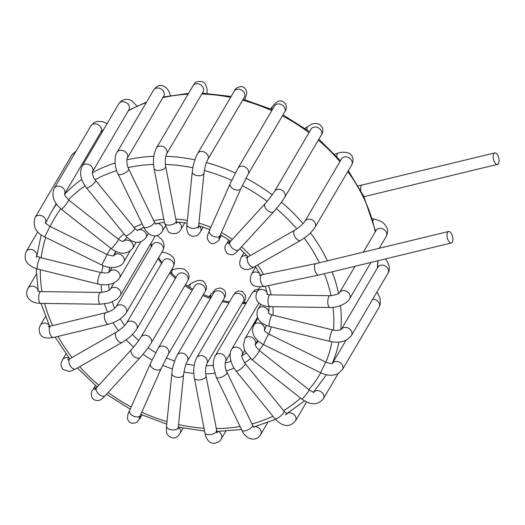 <?xml version="1.0" encoding="UTF-8"?>
<svg xmlns="http://www.w3.org/2000/svg" width="525" height="525" viewBox="0 0 525 525"><rect width="100%" height="100%" fill="white"/><g stroke="black" fill="none" stroke-linecap="round" stroke-linejoin="round"><path stroke-width="0.79" d="M447.589 232.319A5.9 2.697 -103.6 0 1 448.573 231.499A5.9 2.697 -103.6 0 1 452.583 236.598A5.9 2.697 -103.6 0 1 451.349 242.963A5.9 2.697 -103.6 0 1 447.713 239.105A5.9 2.697 -103.6 0 1 447.589 232.319M255.406 426.523A5.9 4.745 -149.6 0 1 260.695 434.51C256.436 442.135 245.825 439.891 241.92 430.277A5.9 2.244 -25.8 0 0 248.2 429.732A5.9 2.244 -25.8 0 0 252.538 425.145L226.898 372.107A5.9 2.244 -25.8 0 1 222.561 376.694A5.9 2.244 -25.8 0 1 216.28 377.245L213.412 366.877C213.524 362.808 212.382 362.276 215.296 355.661L251.875 293.396A5.9 4.745 30.4 0 1 257.329 291.48M196.698 357.683L233.277 295.418A5.9 4.745 30.4 0 1 240.758 294.308A5.9 4.745 30.4 0 1 243.449 301.383A5.9 4.745 30.4 0 1 243.449 301.389L206.87 363.654A5.9 4.745 30.4 0 0 204.186 356.58A5.9 4.745 30.4 0 0 196.698 357.683C193.85 363.49 193.075 370.302 194.375 378.118A5.9 2.861 -10.9 0 0 200.707 379.811A5.9 2.861 -10.9 0 0 205.957 375.887L217.199 432.935L216.037 432.029M178.657 427.225A5.9 4.745 -149.6 0 1 179.747 428.525A5.9 4.745 -149.6 0 1 180.075 433.361L178.395 435.658C176.728 437.535 174.517 438.263 171.76 437.837C168.315 436.026 166.668 434.365 166.819 432.849C166.386 432.003 166.287 429.739 166.537 426.051A5.9 3.288 5.8 0 0 172.069 429.916A5.9 3.288 5.8 0 0 178.27 427.238L183.593 374.647A5.9 3.288 5.8 0 1 177.391 377.324A5.9 3.288 5.8 0 1 171.859 373.459C172.325 367.638 174.11 361.528 177.22 355.123L213.8 292.852A5.9 4.745 30.4 0 1 213.819 292.825A5.9 4.745 30.4 0 1 221.301 291.762A5.9 4.745 30.4 0 1 223.972 298.823A5.9 4.745 30.4 0 1 223.958 298.85L225.376 295.838C226.308 291.887 224.549 289.268 220.093 287.976C213.964 289.275 216.661 288.54 211.109 294.203A5.9 3.478 -140.4 0 1 211.122 294.197A5.9 3.478 -140.4 0 0 211.017 297.517M158.189 348.147L194.768 285.882A5.9 4.745 30.4 0 1 194.788 285.849A5.9 4.745 30.4 0 1 201.902 284.583A5.9 4.745 30.4 0 1 205.229 291.237A5.9 4.745 30.4 0 1 204.94 291.854A5.9 4.745 30.4 0 1 204.934 291.867L168.361 354.126A5.9 4.745 30.4 0 0 168.656 353.502A5.9 4.745 30.4 0 0 165.303 346.841A5.9 4.745 30.4 0 0 158.189 348.147L150.406 363.628A5.9 3.491 23.9 0 0 154.061 369.062A5.9 3.491 23.9 0 0 160.985 368.773A5.9 3.491 23.9 0 0 161.188 368.412L140.392 415.334A5.9 3.491 23.9 0 1 140.182 415.702A5.9 3.491 23.9 0 1 133.265 415.99A5.9 3.491 23.9 0 1 129.609 410.557C128.113 412.847 127.444 415.662 127.601 419.002C128.92 422.979 131.926 424.128 136.625 422.448L139.781 418.602A5.9 4.745 -149.6 0 0 139.873 418.438A5.9 4.745 -149.6 0 0 140.234 415.688M190.188 287.752A5.9 3.242 -122.4 0 1 190.962 283.703L190.962 283.703C196.199 280.632 199.835 279.661 201.869 280.777C204.698 280.179 207.893 288.783 205.846 290.003L204.927 291.88M96.095 389.032L94.507 389.701L96.672 387.535A5.9 3.452 42.5 0 0 97.453 392.7A5.9 3.452 42.5 0 0 103.156 396.237A5.9 3.452 42.5 0 0 105.374 395.502L140.234 357.44A5.9 3.452 42.5 0 1 138.009 358.181A5.9 3.452 42.5 0 1 132.313 354.644A5.9 3.452 42.5 0 1 131.532 349.479C135.502 344.991 138.626 340.915 140.903 337.247L177.483 274.982A5.9 4.745 30.4 0 1 177.502 274.942A5.9 4.745 30.4 0 1 183.422 273.197A5.9 4.745 30.4 0 1 188.134 278.191A5.9 4.745 30.4 0 1 187.655 280.954A5.9 4.745 30.4 0 1 187.635 280.98C188.856 278.604 189.289 276.708 188.948 275.297L188.232 272.941L185.168 269.706L183.232 268.866L178.388 268.446L173.322 269.404A5.9 2.783 -106 0 1 173.335 269.404A5.9 2.783 -106 0 1 173.388 269.391M171.859 273.597A5.9 2.783 -106 0 1 173.322 269.404M163.137 260.853L163.111 260.899A5.9 4.745 30.4 0 1 163.137 260.853A5.9 4.745 30.4 0 1 167.816 258.851A5.9 4.745 30.4 0 1 172.882 261.916A5.9 4.745 30.4 0 1 173.283 266.864A5.9 4.745 30.4 0 1 173.276 266.884C175.074 262.48 174.904 259.179 172.771 256.968L170.021 254.52L164.962 252.61L161.838 252.21M49.658 327.206L48.261 326.32L50.833 326.018A5.9 2.697 76.4 0 0 49.416 331.505A5.9 2.697 76.4 0 0 53.603 337.483L108.662 324.155A5.9 2.697 76.4 0 1 104.475 318.183A5.9 2.697 76.4 0 1 105.886 312.69C110.125 311.568 113.525 309.619 116.071 306.836L152.65 244.571A5.9 4.745 30.4 0 1 152.696 244.486A5.9 4.745 30.4 0 1 160.63 243.784A5.9 4.745 30.4 0 1 162.822 250.543A5.9 4.745 30.4 0 1 162.789 250.596M493.756 153.727A5.9 2.697 76.4 0 0 493.881 160.512A5.9 2.697 76.4 0 0 497.516 164.371A5.9 2.697 76.4 0 0 498.75 158.005A5.9 2.697 76.4 0 0 494.74 152.906A5.9 2.697 76.4 0 0 493.756 153.727M451.349 242.963L318.813 275.048A5.9 2.697 -103.6 0 1 315.171 271.189A5.9 2.697 -103.6 0 1 315.053 264.403A5.9 2.697 -103.6 0 1 316.037 263.583L259.304 275.238M264.652 286.394A5.9 2.697 -103.6 0 1 261.01 282.542A5.9 2.697 -103.6 0 1 260.886 275.75A5.9 2.697 -103.6 0 1 261.877 274.929M318.813 275.048L264.646 286.394C252.499 287.989 248.102 283.881 251.468 274.063A5.9 4.745 30.4 0 1 254.179 272.14A5.9 4.745 30.4 0 1 259.626 273.407M372.468 218.662L374.325 219.05A5.9 1.345 101.9 0 0 374.167 219.056A5.9 1.345 101.9 0 0 373.026 220.566M374.332 219.05C383.873 221.918 383.887 223.493 386.348 226.721C388.073 229.222 388.027 232.463 386.223 236.434A5.9 4.745 -149.6 0 0 386.256 236.375A5.9 4.745 -149.6 0 0 384.011 229.582A5.9 4.745 -149.6 0 0 376.117 230.357A5.9 4.745 -149.6 0 0 376.084 230.403L363.32 252.138M370.958 262.421L349.676 298.646A5.9 4.745 -149.6 0 0 347.438 291.854A5.9 4.745 -149.6 0 0 339.517 292.655L355.012 266.287M349.676 298.646C348.41 302.328 338.684 307.932 329.733 307.499A5.9 2.021 -89.2 0 1 327.928 299.703A5.9 2.021 -89.2 0 1 329.903 295.706C335.495 295.03 338.697 294.007 339.524 292.648L339.511 292.674M329.733 307.499L269.922 306.646A5.9 2.021 -89.2 0 1 268.111 298.85A5.9 2.021 -89.2 0 1 270.086 294.853L329.903 295.706M269.922 306.646C257.02 306.206 253.719 297.911 257.322 291.5A5.9 4.745 30.4 0 1 258.077 290.574A5.9 4.745 30.4 0 1 267.107 292.556M385.396 258.93L387.443 261.568L389.34 266.838C389.478 269.666 389.032 271.786 388.001 273.197A5.9 4.745 -149.6 0 0 388.034 273.151A5.9 4.745 -149.6 0 0 388.559 270.743A5.9 4.745 -149.6 0 0 383.998 265.453A5.9 4.745 -149.6 0 0 377.888 267.14A5.9 4.745 -149.6 0 0 377.869 267.173L341.362 329.326M388.034 273.151L351.455 335.416A5.9 4.745 -149.6 0 0 351.98 333.007A5.9 4.745 -149.6 0 0 347.484 327.744A5.9 4.745 -149.6 0 0 341.368 329.319M351.455 335.416C346.861 341.46 339.721 343.475 330.054 341.46A5.9 1.214 -76.1 0 1 329.798 337.929A5.9 1.214 -76.1 0 1 332.889 330.008C335.482 330.816 339.596 330.514 341.394 329.287L341.289 329.444M330.054 341.46L269.555 326.484A5.9 1.214 -76.1 0 1 269.299 322.954A5.9 1.214 -76.1 0 1 272.39 315.033L332.889 330.008M260.794 304.382L258.162 308.864A5.9 4.745 30.4 0 1 264.213 307.118A5.9 4.745 30.4 0 1 268.839 312.329M379.057 307.302A5.9 4.745 -149.6 0 0 379.083 307.263A5.9 4.745 -149.6 0 0 378.374 301.895A5.9 4.745 -149.6 0 0 372.724 299.217M379.083 307.263L342.503 369.528A5.9 4.745 -149.6 0 0 340.029 362.585A5.9 4.745 -149.6 0 0 332.555 363.221M342.503 369.528L337.877 373.754C332.627 376.025 326.852 375.67 320.558 372.691L325.762 362.106C329.562 363.471 331.859 363.825 332.666 363.169L332.332 363.556M320.558 372.691L263.498 344.61L266.326 338.139L268.702 334.031L325.762 362.106M257.854 318.294L253.929 324.975A5.9 4.745 30.4 0 1 261.03 323.662A5.9 4.745 30.4 0 1 264.397 330.31M338.133 373.623L323.426 398.665A5.9 4.745 -149.6 0 0 321.202 391.88A5.9 4.745 -149.6 0 0 313.786 391.985M323.426 398.665C318.052 405.287 310.846 405.418 301.796 399.066A5.9 0.591 -51.7 0 0 305.918 394.807A5.9 0.591 -51.7 0 0 309.107 389.806C311.798 391.552 313.464 392.267 314.094 391.972L313.254 392.687M301.796 399.066L252.066 359.796A5.9 0.591 -51.7 0 0 256.187 355.537A5.9 0.591 -51.7 0 0 259.376 350.542L309.107 389.806M252.066 359.796L245.109 351.264L244.348 349.427L243.449 344.938L244.919 338.73A5.9 4.745 30.4 0 1 252.243 337.536A5.9 4.745 30.4 0 1 255.235 344.433M306.567 402.025L295.522 420.827A5.9 4.745 -149.6 0 0 294.335 414.921A5.9 4.745 -149.6 0 0 287.838 412.985M295.522 420.827C289.656 427.737 282.811 427.042 274.982 418.74A5.9 1.47 -39.2 0 0 280.481 416.148A5.9 1.47 -39.2 0 0 284.117 411.278L287.267 413.838L285.351 414.855M274.982 418.74L235.968 370.958A5.9 1.47 -39.2 0 0 241.467 368.366A5.9 1.47 -39.2 0 0 245.103 363.497L284.117 411.278M235.968 370.958L233.257 366.949C229.582 359.093 229.084 353.181 231.742 349.197A5.9 4.745 30.4 0 1 239.177 348.068A5.9 4.745 30.4 0 1 241.959 355.09L244.722 350.392M215.296 355.661A5.9 4.745 30.4 0 1 222.777 354.559A5.9 4.745 30.4 0 1 225.468 361.633L225.461 361.64C224.785 365.551 225.264 369.042 226.898 372.107M225.763 431.222L221.32 438.788A5.9 4.745 -149.6 0 0 218.203 431.478M221.32 438.788C220.362 441.144 217.901 442.673 213.944 443.382C209.357 443.264 206.338 439.733 204.888 432.797A5.9 2.861 -10.9 0 0 211.221 434.49A5.9 2.861 -10.9 0 0 216.471 430.566M177.22 355.123A5.9 4.745 30.4 0 1 184.708 354.021A5.9 4.745 30.4 0 1 187.392 361.095C185.699 364.33 184.433 368.852 183.593 374.647M96.731 387.476A5.9 4.745 -149.6 0 0 93.004 389.543L95.393 385.481M140.903 337.247A5.9 4.745 30.4 0 1 146.816 335.455A5.9 4.745 30.4 0 1 151.554 340.462A5.9 4.745 30.4 0 1 151.075 343.219C148.247 347.786 144.631 352.524 140.234 357.44M69.188 358.162A5.9 4.745 -149.6 0 0 62.587 359.704L65.986 353.916M68.985 359.802L67.659 359.73L69.864 358.706A5.9 3.183 60.3 0 0 71.42 367.316A5.9 3.183 60.3 0 0 75.712 368.944L71.459 370.899L69.103 371.431L63.092 369.541C59.259 363.95 61.733 361.922 62.587 359.704M69.864 358.706L116.406 332.102A5.9 3.183 60.3 0 0 117.961 340.718A5.9 3.183 60.3 0 0 122.259 342.346L75.712 368.944M116.406 332.102C121.301 328.932 124.681 325.946 126.538 323.157A5.9 4.745 30.4 0 1 131.211 321.116A5.9 4.745 30.4 0 1 136.303 324.181A5.9 4.745 30.4 0 1 136.71 329.129C133.357 334.169 128.54 338.572 122.259 342.346M48.858 324.713A5.9 4.745 -149.6 0 0 40.425 325.146L45.452 316.588M116.071 306.836A5.9 4.745 30.4 0 1 124.057 306.055A5.9 4.745 30.4 0 1 126.243 312.808C122.423 318.235 116.563 322.015 108.662 324.155M37.977 289.544A5.9 4.745 -149.6 0 0 30.68 286.315A5.9 4.745 -149.6 0 0 28.028 288.225L36.317 274.116M37.564 290.994L40.799 291.585A5.9 2.021 90.8 0 0 39.296 293.423A5.9 2.021 90.8 0 0 38.824 299.795A5.9 2.021 90.8 0 0 40.628 303.378C28.127 303.076 24.281 294.742 28.028 288.225M40.799 291.585L100.616 292.438A5.9 2.021 90.8 0 0 99.113 294.276A5.9 2.021 90.8 0 0 98.641 300.648A5.9 2.021 90.8 0 0 100.446 304.231L40.628 303.378M114.069 282.844L110.23 289.38A5.9 4.745 30.4 0 1 115.861 287.529A5.9 4.745 30.4 0 1 120.389 295.372L117.088 299.066L109.974 302.754L100.446 304.231M36.947 255.111A5.9 4.745 -149.6 0 0 34.118 250.596A5.9 4.745 -149.6 0 0 26.25 251.455L37.787 231.814M36.422 257.427L36.507 255.642C36.527 256.049 37.852 256.712 40.477 257.624A5.9 1.214 103.9 0 0 40.254 257.663A5.9 1.214 103.9 0 0 37.767 263.563A5.9 1.214 103.9 0 0 37.649 269.076C26.86 265.637 23.067 259.763 26.25 251.455M40.477 257.624L100.977 272.6A5.9 1.214 103.9 0 0 100.748 272.639A5.9 1.214 103.9 0 0 98.26 278.539A5.9 1.214 103.9 0 0 98.142 284.051L37.649 269.076M111.982 267.606L109.449 271.917A5.9 4.745 30.4 0 1 112.573 270.014A5.9 4.745 30.4 0 1 118.63 272.39A5.9 4.745 30.4 0 1 119.549 278.007C115.769 283.31 109.646 285.515 101.187 284.616L98.142 284.051M74.931 153.064A5.9 4.745 -149.6 0 0 71.781 155.072A5.9 4.745 -149.6 0 0 71.761 155.111M45.675 222.679A5.9 4.745 -149.6 0 0 45.892 220.848A5.9 4.745 -149.6 0 0 41.285 215.604A5.9 4.745 -149.6 0 0 35.208 217.343L71.781 155.072M44.769 236.978L101.83 265.053L107.034 254.474L49.98 226.393L44.769 236.978C35.595 232.595 32.406 226.052 35.208 217.343M113.827 255.59A5.9 4.745 30.4 0 1 114.719 254.717A5.9 4.745 30.4 0 1 121.931 255.393A5.9 4.745 30.4 0 1 123.775 261.896C121.925 266.798 111.556 270.04 101.83 265.053M90.864 125.941L54.285 188.213A5.9 4.745 -149.6 0 1 61.602 187.012A5.9 4.745 -149.6 0 1 64.601 193.915L101.03 131.913A5.9 4.745 -149.6 0 0 101.056 131.88A5.9 4.745 -149.6 0 0 98.326 124.825A5.9 4.745 -149.6 0 0 90.864 125.941A5.9 4.745 -149.6 0 0 90.838 125.987M64.457 194.184L65.487 196.357L68.736 200.018A5.9 0.591 128.3 0 1 65.553 205.012A5.9 0.591 128.3 0 1 61.432 209.278C53.576 202.512 51.194 195.49 54.285 188.213M68.736 200.018L118.466 239.288A5.9 0.591 128.3 0 1 115.283 244.282A5.9 0.591 128.3 0 1 111.162 248.542L61.432 209.278M123.152 241.461A5.9 4.745 30.4 0 1 130.567 241.362A5.9 4.745 30.4 0 1 132.786 248.141C127.418 254.763 120.212 254.894 111.162 248.542M118.768 103.779L82.189 166.044A5.9 4.745 -149.6 0 1 89.624 164.916A5.9 4.745 -149.6 0 1 92.407 171.938L128.933 109.751A5.9 4.745 -149.6 0 0 128.96 109.705A5.9 4.745 -149.6 0 0 126.223 102.657A5.9 4.745 -149.6 0 0 118.768 103.779A5.9 4.745 -149.6 0 0 118.735 103.832M92.354 172.023L92.413 171.905C92.026 173.814 93.555 178.238 95.55 180.344A5.9 1.47 140.8 0 1 91.908 185.213A5.9 1.47 140.8 0 1 86.415 187.806C80.581 180.121 79.17 172.869 82.189 166.044M95.55 180.344L134.564 228.126A5.9 1.47 140.8 0 1 130.928 232.988A5.9 1.47 140.8 0 1 125.429 235.587L86.415 187.806M138.508 229.773A5.9 4.745 30.4 0 1 144.867 231.86A5.9 4.745 30.4 0 1 145.963 237.674C140.103 244.584 133.258 243.889 125.429 235.587M153.595 90.09L117.016 152.362A5.9 4.745 -149.6 0 1 124.497 151.259A5.9 4.745 -149.6 0 1 127.188 158.327L163.761 96.068A5.9 4.745 -149.6 0 0 163.774 96.042A5.9 4.745 -149.6 0 0 161.063 88.981A5.9 4.745 -149.6 0 0 153.595 90.09A5.9 4.745 -149.6 0 0 153.576 90.116C156.417 86.415 159.232 84.919 162.015 85.641C166.261 86.625 169.083 90.123 170.494 96.127M127.188 158.327C126.479 159.344 126.801 165.808 128.618 168.807A5.9 2.244 154.2 0 1 124.281 173.388A5.9 2.244 154.2 0 1 118 173.939C113.8 166.182 114.778 154.475 117.016 152.362M128.618 168.807L154.258 221.839A5.9 2.244 154.2 0 1 149.92 226.426A5.9 2.244 154.2 0 1 143.633 226.977L118 173.939M157.447 223.269A5.9 4.745 30.4 0 1 162.415 231.21C158.471 237.549 149.527 238.619 143.633 226.977M203.214 91.645L203.142 91.79A5.9 4.745 -149.6 0 0 203.142 91.783A5.9 4.745 -149.6 0 0 200.931 85.017A5.9 4.745 -149.6 0 0 193.528 85.083A5.9 4.745 -149.6 0 0 192.97 85.811L194.552 83.646C194.558 81.546 203.713 79.807 205.308 84.164C206.798 86.743 207.355 89.762 206.981 93.227M203.136 91.79L166.556 154.061A5.9 4.745 -149.6 0 0 164.358 147.289A5.9 4.745 -149.6 0 0 156.949 147.354A5.9 4.745 -149.6 0 0 156.391 148.083L192.97 85.818M166.556 154.061C165.237 157.329 164.929 161.411 165.644 166.294A5.9 2.861 169.1 0 1 161.549 169.936A5.9 2.861 169.1 0 1 154.744 169.536A5.9 2.861 169.1 0 1 154.061 168.518C152.762 160.702 153.543 153.891 156.391 148.083M165.644 166.294L176.164 220.966A5.9 2.861 169.1 0 1 172.069 224.608A5.9 2.861 169.1 0 1 165.263 224.214A5.9 2.861 169.1 0 1 164.581 223.197L154.061 168.518M178.198 222.042A5.9 4.745 30.4 0 1 181.007 229.189C177.909 235.968 168.998 233.632 167.98 231.059L164.581 223.197M244.63 96.698L244.368 97.23A5.9 4.745 -149.6 0 0 244.381 97.217A5.9 4.745 -149.6 0 0 239.466 89.289A5.9 4.745 -149.6 0 0 234.216 91.232C235.246 88.43 237.687 86.874 241.546 86.566C244.315 86.809 246.028 88.856 246.684 92.715C246.842 93.542 246.225 95.793 244.84 99.455L244.762 99.665A5.9 3.478 21 0 0 244.84 99.468A5.9 3.478 21 0 0 244.84 99.455A5.9 3.478 21 0 0 244.88 99.356M234.216 91.232A5.9 4.745 -149.6 0 0 234.209 91.245L197.63 153.51C194.591 159.692 192.8 165.802 192.268 171.846A5.9 3.288 -174.2 0 0 196.035 175.376A5.9 3.288 -174.2 0 0 204.002 173.033C204.835 167.239 206.102 162.724 207.802 159.482A5.9 4.745 -149.6 0 0 202.886 151.554A5.9 4.745 -149.6 0 0 197.63 153.51M204.002 173.033L198.673 225.625A5.9 3.288 -174.2 0 1 190.713 227.975A5.9 3.288 -174.2 0 1 186.939 224.438L192.268 171.846M199.27 225.816A5.9 4.745 30.4 0 1 200.484 231.755C198.581 233.999 198.601 236.604 191.75 236.112C189.459 235.325 187.95 233.691 187.222 231.217C186.795 230.403 186.703 228.145 186.939 224.438M272.416 106.641A5.9 3.478 39.6 0 0 272.331 106.732A5.9 3.478 39.6 0 0 272.324 106.739A5.9 3.478 39.6 0 0 272.029 109.522M274.503 106.004L237.93 168.269A5.9 4.745 -149.6 0 1 242.635 166.228A5.9 4.745 -149.6 0 1 247.728 169.352A5.9 4.745 -149.6 0 1 248.095 174.241L284.675 111.976A5.9 4.745 -149.6 0 0 284.307 107.087A5.9 4.745 -149.6 0 0 279.215 103.963A5.9 4.745 -149.6 0 0 274.509 105.998L274.838 105.518M248.095 174.241L240.929 188.527A5.9 3.491 -156.1 0 1 237.3 190.116A5.9 3.491 -156.1 0 1 231.722 187.806A5.9 3.491 -156.1 0 1 230.147 183.75L237.93 168.269M240.929 188.527L220.126 235.456A5.9 3.491 -156.1 0 1 216.497 237.044A5.9 3.491 -156.1 0 1 210.925 234.734A5.9 3.491 -156.1 0 1 209.344 230.672L230.147 183.75M219.968 235.81A5.9 4.745 30.4 0 1 219.516 238.724C219.391 240.135 217.619 241.703 214.207 243.442C211.175 244.368 208.819 242.543 207.145 237.956L207.48 235.377L209.344 230.672M308.004 126.459A5.9 3.242 57.6 0 0 307.991 126.466L307.991 126.466A5.9 3.242 57.6 0 0 307.066 129.819M305.025 128.356L307.991 126.466C317.815 118.676 325.966 127.634 321.733 134.243L321.261 135.096A5.9 4.745 -149.6 0 0 321.28 135.063A5.9 4.745 -149.6 0 0 321.398 134.846A5.9 4.745 -149.6 0 0 318.491 127.923A5.9 4.745 -149.6 0 0 311.135 129.045A5.9 4.745 -149.6 0 0 311.108 129.084L274.536 191.356C272.252 195.024 269.128 199.1 265.164 203.582A5.9 3.452 -137.5 0 0 266.969 209.921A5.9 3.452 -137.5 0 0 273.617 211.772A5.9 3.452 -137.5 0 0 273.86 211.549C278.263 206.633 281.873 201.889 284.701 197.328A5.9 4.745 -149.6 0 0 284.819 197.118A5.9 4.745 -149.6 0 0 281.892 190.181A5.9 4.745 -149.6 0 0 274.536 191.356M273.86 211.549L239 249.605A5.9 3.452 -137.5 0 1 238.757 249.834A5.9 3.452 -137.5 0 1 232.109 247.977A5.9 3.452 -137.5 0 1 230.304 241.644L265.164 203.582M228.828 239.912L226.636 243.652A5.9 4.745 30.4 0 1 230.357 241.579M334.609 154.14L338.212 153.11A5.9 2.783 74 0 0 336.709 156.43M338.205 153.11C341.06 151.955 344.459 151.928 348.416 153.031C351.291 154.199 355.136 158.025 351.691 164.922A5.9 4.745 -149.6 0 0 351.704 164.896A5.9 4.745 -149.6 0 0 349.033 157.828A5.9 4.745 -149.6 0 0 341.545 158.904A5.9 4.745 -149.6 0 0 341.532 158.924L304.953 221.196C303.096 223.985 299.723 226.964 294.82 230.14A5.9 3.183 -119.7 0 0 294.984 236.841A5.9 3.183 -119.7 0 0 300.674 240.378C305.957 236.827 309.737 234.852 315.125 227.168A5.9 4.745 -149.6 0 0 312.441 220.093A5.9 4.745 -149.6 0 0 304.953 221.196M300.674 240.378L254.126 266.982A5.9 3.183 -119.7 0 1 248.437 263.438A5.9 3.183 -119.7 0 1 248.279 256.738L294.82 230.14M254.126 266.982C248.889 269.555 248.233 269.988 243.849 269.056C239.61 267.402 238.658 263.629 241.001 257.742A5.9 4.745 30.4 0 1 247.314 256.088M494.74 152.906L362.204 184.99A5.9 2.697 76.4 0 0 361.22 185.811A5.9 2.697 76.4 0 0 360.8 190.516M363.667 196.14A5.9 2.697 76.4 0 0 364.98 196.455L363.937 196.704M56.208 203.726L51.063 212.494A159.81 128.5 30.4 0 1 56.51 204.159M64.641 194.283A159.81 128.5 30.4 0 1 81.743 179.399M92.334 172.771A159.81 128.5 30.4 0 1 115.087 162.999M126.86 159.81A159.81 128.5 30.4 0 1 153.818 156.338M165.802 156.319A159.81 128.5 30.4 0 1 194.919 159.817M206.443 162.566A159.81 128.5 30.4 0 1 235.344 172.994M245.943 178.178A159.81 128.5 30.4 0 1 272.239 194.795M281.479 202.151A159.81 128.5 30.4 0 1 303.043 223.584M310.465 232.864A159.81 128.5 30.4 0 1 327.003 259.993A159.81 128.5 30.4 0 1 327.403 260.833M375.237 231.853A159.81 128.5 -149.6 0 0 363.582 197.728A159.81 128.5 -149.6 0 0 347.773 171.583M339.924 161.667A159.81 128.5 -149.6 0 0 318.321 140.103M309.008 132.667A159.81 128.5 -149.6 0 0 282.397 115.848M271.773 110.657A159.81 128.5 -149.6 0 0 242.629 100.19M230.613 97.368A159.81 128.5 -149.6 0 0 201.823 94.028M188.055 94.185A159.81 128.5 -149.6 0 0 162.809 97.683M146.252 102.592A159.81 128.5 -149.6 0 0 128.29 110.847M103.681 129.452A159.81 128.5 -149.6 0 0 100.544 132.746M377.298 268.144A159.81 128.5 -149.6 0 0 377.764 260.774M332.122 271.825A159.81 128.5 30.4 0 1 338.52 293.475M340.469 305.603A159.81 128.5 30.4 0 1 340.791 329.667M338.966 342.129A159.81 128.5 30.4 0 1 332.286 363.307M52.585 325.592A153.91 123.762 30.4 0 1 44.599 303.43M42.02 291.598A153.91 123.762 30.4 0 1 40.327 269.738M41.153 257.795A153.91 123.762 30.4 0 1 45.754 237.457M50.157 226.485A153.91 123.762 30.4 0 1 60.854 208.806M68.513 199.835A153.91 123.762 30.4 0 1 84.991 185.889M95.071 179.727A153.91 123.762 30.4 0 1 116.655 170.638M128.093 167.606A153.91 123.762 30.4 0 1 153.543 164.417M165.375 164.417A153.91 123.762 30.4 0 1 192.865 167.757M204.356 170.507A153.91 123.762 30.4 0 1 231.689 180.383M242.281 185.574A153.91 123.762 30.4 0 1 267.166 201.298M276.399 208.642A153.91 123.762 30.4 0 1 296.802 228.887M304.192 238.114A153.91 123.762 30.4 0 1 319.403 262.769M324.306 273.715A153.91 123.762 30.4 0 1 331.052 295.68M333.007 307.355A153.91 123.762 30.4 0 1 333.506 330.153M331.951 341.854A153.91 123.762 30.4 0 1 325.894 362.171M320.729 372.776A153.91 123.762 30.4 0 1 308.838 389.596M300.523 398.062A153.91 123.762 30.4 0 1 283.585 410.622M272.974 416.279A153.91 123.762 30.4 0 1 251.928 423.892M240.082 426.484A153.91 123.762 30.4 0 1 216.097 428.61M204.015 428.249A153.91 123.762 30.4 0 1 178.539 424.574M166.983 421.608A153.91 123.762 30.4 0 1 141.77 412.217M131.191 406.98A153.91 123.762 30.4 0 1 108.143 392.477M98.831 385.186A153.91 123.762 30.4 0 1 79.675 366.68M72.004 357.479A153.91 123.762 30.4 0 1 58.045 336.407M107.632 312.172A90.221 72.548 30.4 0 1 104.56 303.982M101.85 292.405A90.221 72.548 30.4 0 1 101.095 284.603M101.673 272.757A90.221 72.548 30.4 0 1 103.103 265.643M107.231 254.566A90.221 72.548 30.4 0 1 110.828 248.279M118.256 239.118A90.221 72.548 30.4 0 1 124.09 233.94M134.078 227.528A90.221 72.548 30.4 0 1 142.17 223.939M153.687 220.671A90.221 72.548 30.4 0 1 163.82 219.26M175.803 219.122A90.221 72.548 30.4 0 1 187.346 220.421M198.929 223.118A90.221 72.548 30.4 0 1 210.814 227.358M221.419 232.529A90.221 72.548 30.4 0 1 232.326 239.433M241.552 246.816A90.221 72.548 30.4 0 1 250.3 255.583M257.677 264.954A90.221 72.548 30.4 0 1 263.53 274.536M268.433 285.515A90.221 72.548 30.4 0 1 271.222 294.873M272.974 306.692A90.221 72.548 30.4 0 1 272.987 315.184M271.156 326.878A90.221 72.548 30.4 0 1 268.813 334.084M263.386 344.558A90.221 72.548 30.4 0 1 259.094 350.313M250.602 358.555A90.221 72.548 30.4 0 1 244.578 362.814M233.993 368.196A90.221 72.548 30.4 0 1 226.341 370.821M214.692 373.203A90.221 72.548 30.4 0 1 205.675 373.898M193.817 373.452A90.221 72.548 30.4 0 1 183.973 371.962M172.535 368.977A90.221 72.548 30.4 0 1 162.638 365.256M152.073 360.012A90.221 72.548 30.4 0 1 142.971 354.296M133.665 347.038A90.221 72.548 30.4 0 1 126.138 339.819M118.506 330.77A90.221 72.548 30.4 0 1 113.085 322.724M150.465 244.171A84.328 67.81 -149.6 0 0 151.482 246.553M158.091 258.595A84.328 67.81 -149.6 0 0 161.562 263.53M169.7 272.967A84.328 67.81 -149.6 0 0 175.468 278.408M184.872 285.685A84.328 67.81 -149.6 0 0 192.189 290.272M202.768 295.549A84.328 67.81 -149.6 0 0 210.486 298.502M222.292 301.691A84.328 67.81 -149.6 0 0 228.939 302.8M242.169 303.562A84.328 67.81 -149.6 0 0 245.995 303.404M258.248 341.145A84.328 67.81 30.4 0 1 255.275 344.794M246.1 353.095A84.328 67.81 30.4 0 1 241.894 355.884M230.875 361.193A84.328 67.81 30.4 0 1 225.146 363.051M213.308 365.328A84.328 67.81 30.4 0 1 206.128 365.813M194.224 365.295A84.328 67.81 30.4 0 1 186.086 364.035M174.648 361.016A84.328 67.81 30.4 0 1 166.307 357.866M155.748 352.616A84.328 67.81 30.4 0 1 148.043 347.78M138.725 340.528A84.328 67.81 30.4 0 1 132.392 334.484M124.72 325.447A84.328 67.81 30.4 0 1 120.245 318.878M114.673 308.3A84.328 67.81 30.4 0 1 112.199 301.914M109.279 290.174A84.328 67.81 30.4 0 1 108.616 284.517M108.905 272.245A84.328 67.81 30.4 0 1 109.705 267.448M113.571 255.675A84.328 67.81 30.4 0 1 115.743 251.416M448.573 231.499L316.037 263.583M255.682 266.884L251.468 274.063M379.267 248.279L386.256 236.375M270.086 294.853L266.851 294.269M259.934 287.044L257.322 291.5M272.39 315.033C269.791 314.14 268.472 313.478 268.419 313.051M269.555 326.484C260.046 323.695 255.931 318.531 257.217 311.003L258.162 308.864M376.996 291.946L379.949 297.852L380.363 303.739L379.122 307.191M332.522 363.234L346.041 340.226M268.702 334.031C265.519 331.951 264.055 330.638 264.318 330.087M263.498 344.61C258.044 341.867 254.54 338.107 252.978 333.336C252.157 330.317 252.473 327.528 253.929 324.975M264.639 330.028L264.429 330.382M259.376 350.542L256.121 346.874L255.091 344.708M257.46 317.389L244.919 338.73M257.552 340.515L255.235 344.459M245.103 363.497C242.452 359.192 241.402 356.377 241.966 355.064L241.913 355.176M258.897 302.971L231.742 349.197M260.695 434.51L267.691 422.605M254.251 427.645L252.538 425.145M216.28 377.245L241.92 430.277M230.272 353.456L225.468 361.633M251.941 293.278L254.999 289.99L258.818 288.947M194.375 378.118L204.888 432.797M205.957 375.887C205.223 371.168 205.524 367.087 206.87 363.654M233.29 295.398L235.62 292.346L238.409 290.942L242.386 291.48L245.503 295.509L245.477 298.646L244.25 302.702M243.449 301.383L243.672 300.943M180.075 433.361L183.127 428.164M178.27 427.238L178.06 429.306M171.859 373.459L166.537 426.051M223.972 298.823L187.392 361.095M213.819 292.825L214.088 292.432M208.97 296.796L211.122 294.197M139.781 418.602L141.934 414.934M139.053 418.615L140.392 415.334M150.406 363.628L129.609 410.557M161.188 368.412L168.361 354.126M187.379 285.974L190.962 283.703M93.004 389.543C90.398 391.847 89.86 400.687 98.26 400.614C101.83 400.057 104.737 395.981 105.374 395.502M131.532 349.479L96.672 387.535M187.655 280.954L151.075 343.219M171.485 269.935L173.335 269.404M163.118 260.886L126.538 323.157M173.283 266.864L136.71 329.129M40.425 325.146L39.172 328.328C39.073 337.805 44.513 338.874 53.603 337.483M105.886 312.69L50.833 326.018M162.822 250.543L126.243 312.808M162.868 250.458L164.102 246.54L164.003 244.335L163.039 241.428L161.398 239.013L156.975 235.548M100.616 292.438C106.109 291.795 109.312 290.778 110.237 289.373L110.217 289.4M155.367 235.823L120.389 295.372M100.977 272.6C105.295 273.223 108.13 272.987 109.489 271.878L109.377 272.035M140.72 241.973L119.549 278.007M76.066 151.128L71.807 155.032M45.708 222.751L45.97 222.305M45.373 223.315L45.596 222.462C45.327 223.007 46.791 224.319 49.98 226.393M107.034 254.474C111.727 255.931 114.023 256.285 113.938 255.537L113.61 255.924M116.15 251.6L113.8 255.603M130.108 251.121L123.775 261.896M107.061 123.703L102.966 121.721L97.493 121.321L94.244 122.515L90.91 125.869M118.466 239.288C121.314 241.08 122.981 241.795 123.46 241.448M136.172 242.379L132.786 248.141M136.894 106.076L132.143 101.003L128.914 99.494L124.963 99.304L121.222 100.957L118.847 103.648M134.564 228.126L137.714 230.685M148.457 233.435L145.963 237.674M154.258 221.839L155.964 224.339M165.349 226.209L162.415 231.21M176.164 220.966L176.886 223.342L175.731 222.429M184.82 222.705L181.007 229.189M207.802 159.482L244.381 97.217M198.673 225.625L198.607 228.145L198.043 226.898M203.234 227.076L200.484 231.755M284.675 111.976C285.456 110.519 287.326 108.491 285.666 104.009C283.021 100.859 280.298 100.085 277.495 101.699C275.52 103.162 276.944 101.509 272.331 106.746L270.565 108.872M220.126 235.456L218.787 238.731M221.511 235.325L219.516 238.724M284.701 197.328L321.28 135.063M230.304 241.644L228.132 243.803L229.72 243.141M239 249.605L235.896 252.689C234.557 253.306 233.303 256.449 227.161 253.463C224.346 249.631 224.168 246.356 226.636 243.652M315.125 227.168L351.704 164.896M248.279 256.738L246.074 257.768L247.4 257.841M244.027 252.591L241.001 257.742M362.204 184.99L358.214 185.883M497.516 164.371L364.98 196.455M123.06 241.454L127.162 237.497M137.209 230.475L143.798 227.305M155.367 223.696L164.397 222.265M176.38 221.944L187.084 223.04M198.673 225.645L209.829 229.576M220.448 234.727L230.692 241.218M239.892 248.633L248.023 256.882M255.301 266.313L260.571 275.185M265.276 286.243L267.553 294.538M268.977 306.62L268.754 313.392M266.339 325.454L264.462 330.442M150.911 243.41L151.942 245.772M158.602 257.723L162.094 262.625M170.257 272.016L176.046 277.43M185.456 284.694L192.773 289.275M203.352 294.564L211.057 297.531M222.836 300.759L229.464 301.901M242.655 302.735L246.461 302.603M348.298 170.684L363.792 196.396L375.598 231.23M378.007 260.715L377.521 267.763M100.656 132.562L103.812 129.229M128.559 110.388L146.6 102.001M163.216 97L188.521 93.384M202.322 93.181L231.157 96.436M243.193 99.238L272.35 109.666M282.982 114.857L309.586 131.683M318.892 139.125L340.469 160.735M51.063 212.494L45.741 222.81M41.199 234.839L36.848 255.99M36.186 268.669L38.286 291.27M41.075 303.384L49.573 326.261M326.432 374.745L313.694 391.978M304.526 400.942L286.755 413.621M275.527 419.383L253.634 426.983M241.539 429.489L216.674 431.491M204.553 431.051L178.277 427.14M166.727 424.141L140.798 414.422M130.22 409.178L106.503 394.262M97.178 386.984L77.405 367.979M69.687 358.805L55.145 337.109"/></g></svg>
